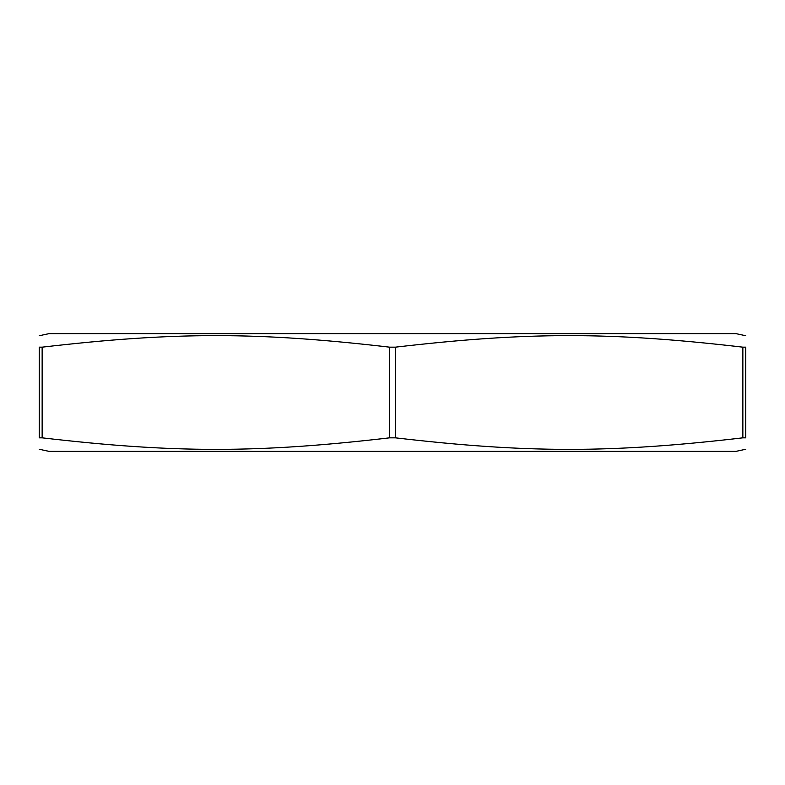 <?xml version="1.0" encoding="UTF-8"?>
<svg xmlns="http://www.w3.org/2000/svg" width="785" height="785" viewBox="0 0 785 785"><rect width="100%" height="100%" fill="white"/><g stroke="black" fill="none" stroke-linecap="round" stroke-linejoin="round"><path stroke-width="1.18" d="M42.145 437.834L39.25 437.834C39.25 453.22 39.25 453.22 39.25 437.834C39.25 453.22 39.25 453.22 39.25 437.834L39.25 347.166C39.25 331.78 39.25 331.78 39.25 347.166C39.25 331.78 39.25 331.78 39.25 347.166L42.145 347.166C174.515 331.78 257.235 331.78 389.605 347.166L389.605 437.834C257.235 453.22 174.515 453.22 42.145 437.834L42.145 347.166M395.395 347.166C527.765 331.78 610.485 331.78 742.855 347.166L742.855 437.834C610.485 453.22 527.765 453.22 395.395 437.834L395.395 347.166L389.605 347.166M742.855 347.166L745.75 347.166C745.75 331.78 745.75 331.78 745.75 347.166C745.75 331.78 745.75 331.78 745.75 347.166L745.75 437.834C745.75 453.22 745.75 453.22 745.75 437.834C745.75 453.22 745.75 453.22 745.75 437.834L742.855 437.834M39.25 449.255L49.062 451.375L735.938 451.375L745.75 449.255M395.395 437.834L389.605 437.834M745.75 335.745L735.938 333.625L49.062 333.625L39.25 335.745"/></g></svg>
